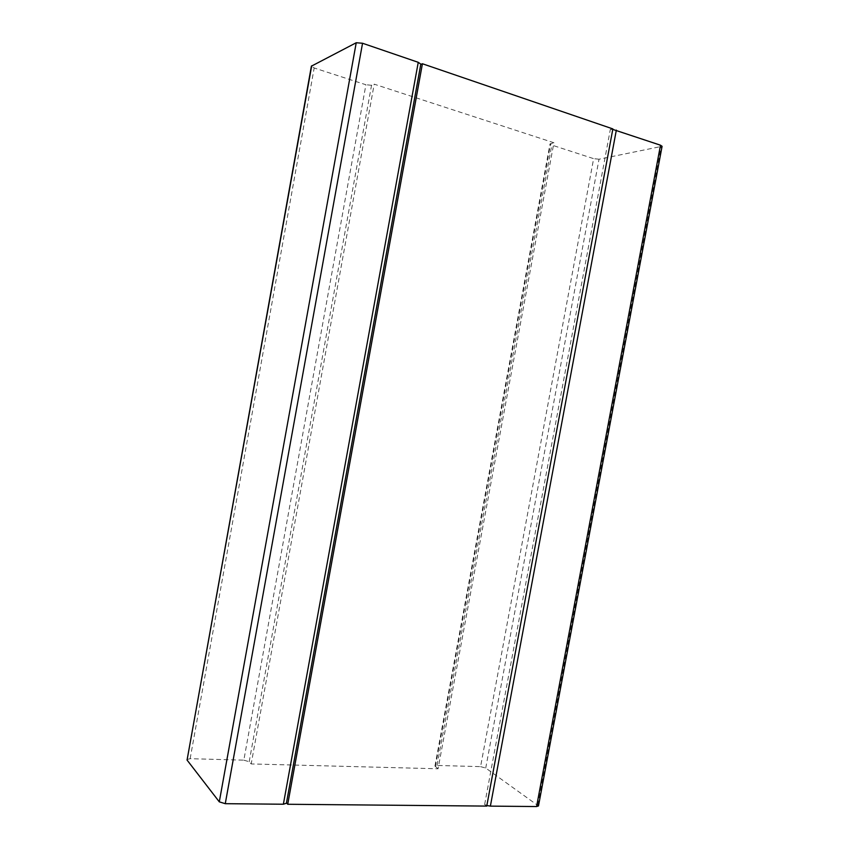 <?xml version="1.0" encoding="UTF-8"?>
<svg xmlns="http://www.w3.org/2000/svg" width="849" height="849" viewBox="0 0 849 849"><rect width="100%" height="100%" fill="white"/><g stroke="black" fill="none" stroke-linecap="round" stroke-linejoin="round"><path stroke-width="0.64" stroke-dasharray="4.25 3.18" d="M186.929 759.579L190.144 758.688L243.833 760.163L365.908 84.751L314.183 67.973L311.392 66.169M420.817 64.131L286.41 803.25M243.833 760.163L249.192 761.733L251.198 763.941L438.073 768.78L553.909 142.738L374.186 84.157L251.198 763.941M249.192 761.733L371.544 85.271L374.186 84.157M371.544 85.271L365.908 84.751M486.848 805.521L484.641 804.481L486.742 806.094M484.641 804.481L610.314 129.504L612.861 128.91M438.073 768.78L434.964 766.01L437.023 765.448L480.576 766.636L593.631 158.646L551.797 145.073L550.014 143.927L553.909 142.738M480.576 766.636L485.734 768.058L538.478 805.956M610.314 129.504L612.776 129.398M485.734 768.058L599.023 159.219L662.082 146.304M599.023 159.219L593.631 158.646M190.144 758.688L314.183 67.973M435.388 766.711L550.661 143.502M437.023 765.448L551.797 145.073M537.852 805.011L661.159 146.866M434.964 766.01L550.014 143.927"/><path stroke-width="1.27" d="M187.067 760.067L219.297 801.849L225.272 803.685L283.375 804.226L418.249 62.317L362.544 43.257L356.23 42.747L311.392 66.169L187.067 760.067L311.7 65.819M418.249 62.317L420.817 64.131L286.41 803.25L283.375 804.226M286.474 802.878L287.737 804.268L486.742 806.094L612.861 128.91L422.42 63.749L420.764 64.45M486.848 805.521L490.382 806.125L536.589 806.55L660.49 145.2L612.776 129.398M660.49 145.2L662.082 146.304L538.478 805.956L536.589 806.55M287.737 804.268L422.42 63.749M219.297 801.849L356.23 42.747M225.272 803.685L362.544 43.257M490.382 806.125L616.342 130.099"/></g></svg>

